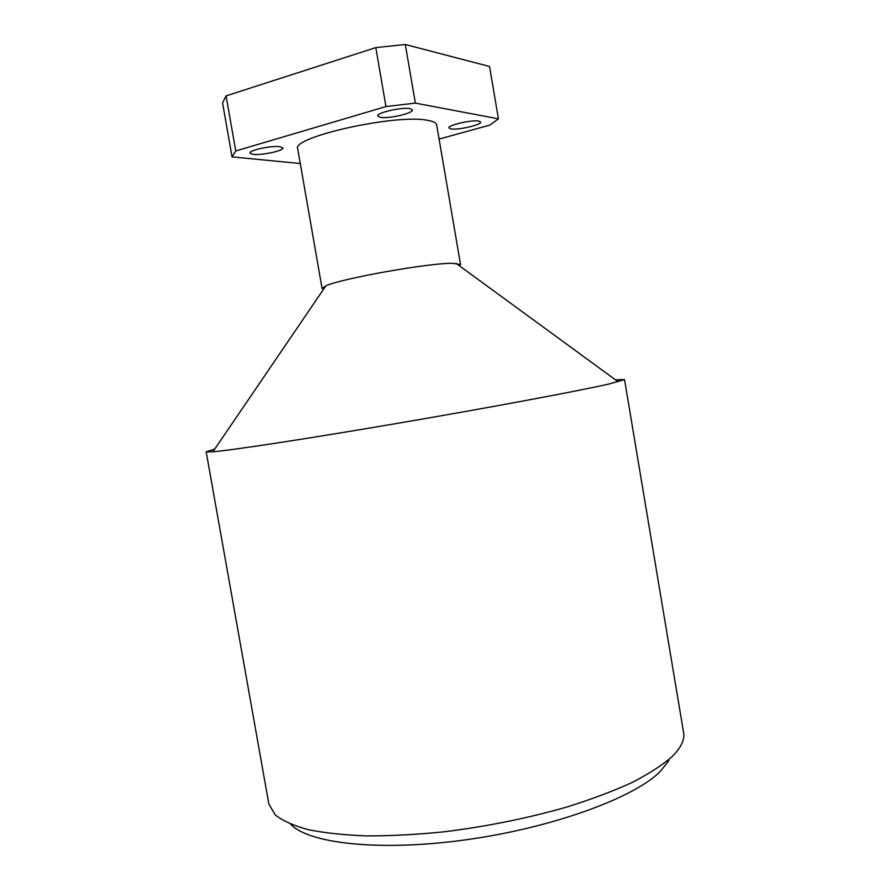 <?xml version="1.0" encoding="UTF-8"?>
<svg xmlns="http://www.w3.org/2000/svg" width="890" height="890" viewBox="0 0 890 890"><rect width="100%" height="100%" fill="white"/><g stroke="black" fill="none" stroke-linecap="round" stroke-linejoin="round"><path stroke-width="1.33" d="M668.891 760.583L660.191 771.563C634.092 797.785 552.723 827.767 466.349 839.737C379.941 851.808 308.296 843.553 290.685 824.207M214.79 449.038L206.18 451.842L268.858 803.981L275.177 814.862C282.475 820.669 293.377 825.564 307.862 829.569C324.361 832.94 343.941 835.054 366.602 835.899C390.743 835.944 416.598 834.575 444.177 831.794C486.941 826.476 527.87 818.21 566.941 807.019C591.438 799.32 613.121 791.154 631.978 782.544C648.888 773.844 662.193 765.267 671.883 756.8C680.438 748.401 684.399 740.702 683.776 733.727L624.524 379.585L615.468 379.83M410.034 108.658C402.08 106.867 376.181 112.819 377.716 116.056L380.241 117.347C388.452 119.004 413.694 113.197 412.37 109.915L410.034 108.658M279.805 146.639C271.328 145.415 248.61 150.354 249.957 153.113L253.216 154.393C261.894 155.505 284.043 150.666 282.875 147.885L279.805 146.639M478.887 121.107C472.167 119.56 447.592 125.19 448.972 127.938L450.863 128.905C457.805 130.34 481.824 124.834 480.633 122.052L478.887 121.107M206.18 451.842L212.899 451.809C232.49 450.162 308.607 438.559 400.378 422.85C492.114 407.164 579.012 390.866 609.305 383.935L624.524 379.585M323.526 289.295L322.069 288.438L325.907 285.801C341.493 278.537 427.734 263.129 452.242 263.284L460.531 264.519L459.451 265.821M322.069 288.438L297.727 148.908C290.641 137.205 396.651 113.553 427.779 120.361C433.33 121.34 436.289 122.853 436.667 124.912L460.531 264.519M226.071 95.898L235.761 150.955L232.056 156.885L222.556 102.928L226.071 95.898L375.814 47.615L405.306 44.5L415.352 103.118L498.422 118.837L489.934 125.078L439.082 139.074M415.352 103.118L385.96 106.566L375.814 47.615M235.761 150.955L385.96 106.566M300.275 163.526L232.056 156.885M405.306 44.5L489.545 66.483L498.422 118.837M456.036 263.329L618.183 381.81M325.907 285.801L212.899 451.809"/></g></svg>
